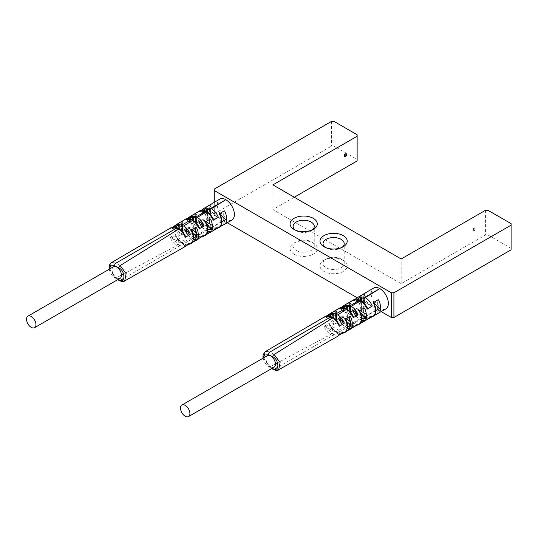 <?xml version="1.0" encoding="UTF-8"?>
<svg xmlns="http://www.w3.org/2000/svg" width="538" height="538" viewBox="0 0 538 538"><rect width="100%" height="100%" fill="white"/><g stroke="black" fill="none" stroke-linecap="round" stroke-linejoin="round"><path stroke-width="0.4" stroke-dasharray="2.69 2.02" d="M214.292 202.328L214.292 215.254L214.292 213.774L331.475 146.121L334.044 146.121L357.138 159.45L357.138 160.936M214.292 215.254L227.204 222.712M357.387 297.87L381.166 311.603M511.1 223.647L511.1 249.82M511.1 248.341L488.006 235.005L485.437 235.005L401.187 283.654L272.887 209.578L294.266 197.231M343.237 260.318A13.611 7.855 0 0 0 323.99 260.318A13.611 7.855 0 0 0 323.99 271.428A13.611 7.855 0 0 0 343.237 271.428A13.611 7.855 0 0 0 343.237 260.318L341.099 259.081A10.585 6.113 0 0 0 326.129 259.081A10.585 6.113 0 0 0 323.029 263.405A10.585 6.113 0 0 0 326.129 267.722A10.585 6.113 0 0 0 337.662 269.047A10.585 6.113 0 0 0 344.199 263.405A10.585 6.113 0 0 0 341.099 259.081L343.237 260.318M294.051 254.144A13.611 7.855 0 0 0 313.298 254.144A13.611 7.855 0 0 0 313.298 243.035L313.298 243.035A13.611 7.855 0 0 0 294.051 243.035A13.611 7.855 0 0 0 294.051 254.144M214.292 189.08L214.292 213.774M331.475 121.427L331.475 146.121M334.044 121.427L334.044 146.121M357.138 134.762L357.138 159.45M272.887 209.578L272.887 184.884M472.821 229.948A1.513 0.874 120 0 0 473.137 230.641A1.513 0.874 120 0 0 474.301 230.23A1.513 0.874 120 0 0 474.96 228.711A1.513 0.874 120 0 0 474.65 228.018A1.513 0.874 120 0 0 473.48 228.421A1.513 0.874 120 0 0 472.821 229.948M473.252 230.19A1.513 0.874 120 0 0 473.561 230.883A1.513 0.874 120 0 0 474.731 230.479A1.513 0.874 120 0 0 475.39 228.959A1.513 0.874 120 0 0 475.074 228.267A1.513 0.874 120 0 0 473.911 228.67A1.513 0.874 120 0 0 473.252 230.19M346.102 153.875A1.513 0.874 120 0 0 345.921 153.7A1.513 0.874 120 0 0 344.75 154.103A1.513 0.874 120 0 0 344.091 155.623A1.513 0.874 120 0 0 344.407 156.316A1.513 0.874 120 0 0 344.65 156.383M485.437 210.318L485.437 235.005M401.187 283.654L401.187 258.96M488.006 210.318L488.006 235.005M342.034 247.352A10.585 6.113 180 0 1 341.099 247.971A10.585 6.113 180 0 1 326.129 247.971L323.99 246.734L326.129 247.971A10.585 6.113 180 0 1 325.194 247.352M312.094 230.069A10.585 6.113 180 0 1 311.159 230.688A10.585 6.113 180 0 1 296.189 230.688L294.051 229.45L296.189 230.688A10.585 6.113 180 0 1 295.254 230.069M296.189 250.439A10.585 6.113 0 0 0 307.729 251.764A10.585 6.113 0 0 0 314.259 246.122A10.585 6.113 0 0 0 311.159 241.797L311.159 241.797A10.585 6.113 0 0 0 296.189 241.797A10.585 6.113 0 0 0 293.089 246.122A10.585 6.113 0 0 0 296.189 250.439M313.298 243.035L311.159 241.797L313.298 243.035M113.457 266.774A6.651 3.84 -120 0 0 112.435 272.107A6.651 3.84 -120 0 0 116.78 277.971A6.651 3.84 -120 0 0 120.108 278.301M120.156 265.597L115.926 263.156M109.732 268.926L115.926 278.032L120.156 280.466L124.708 280.923M111.373 262.705L109.544 267.662M184.023 247.231L178.65 246.693L176.767 245.604C173.895 243.855 171.689 241.091 170.163 237.325L175.341 234.507C176.78 238.152 178.999 240.916 181.999 242.82L183.687 243.788L189.127 244.339M193.572 239.242L188.226 235.583M186.646 228.368L189.315 226.922C190.889 230.546 193.196 233.317 196.236 235.227L197.372 235.886L202.94 236.491M207.641 231.353L205.543 230.271L201.932 227.197M200.997 220.58L203.828 219.04C205.381 222.719 207.695 225.536 210.775 227.48L217.191 228.401M221.918 221.542L210.775 227.48A1.21 0.699 120 0 1 210.19 227.527C207.56 225.94 205.449 223.532 203.841 220.291L203.828 219.04M219.961 213.364A12.098 6.987 60 0 1 217.291 205.025M217.285 204.635A12.098 6.987 60 0 1 219.766 199.114M204.924 207.823L199.719 210.876M190.506 216.276L185.529 219.201M176.538 224.474L170.163 228.65L171.34 227.527M197.365 224.353L197.856 225.261L192.732 228.179L190.412 219M190.734 217.554L192.732 214.971L193.337 217.399M197.856 225.261L196.915 224.575C193.451 216.141 195.684 213.505 197.829 211.985L195.536 216.108L196.76 223.041M182.644 231.091L181.414 224.386L183.633 220.311C180.445 222.866 180.169 226.969 182.799 232.611L183.754 233.29L178.629 236.209L176.276 227.413M176.585 225.859L178.636 223.25M211.111 215.543L211.965 217.224L211.152 216.72L210.869 215.671C209.242 211.851 209.242 208.609 210.869 205.946L211.152 204.575L211.965 203.694L209.652 207.917L210.869 214.985M211.965 217.224L206.834 220.15L204.561 210.6M204.884 209.248L206.834 206.7L207.446 208.926M207.446 212.106L207.446 217.608L206.189 211.36M206.841 208.858L207.446 207.957M207.446 217.608L206.834 220.15M207.17 218.986L211.03 216.545C209.269 211.911 208.757 208.811 209.511 207.244L211.965 203.694M210.869 205.946L210.869 208.34M210.869 215.24L210.869 215.671M193.337 220.56L193.337 225.657L192.732 228.179M193.337 225.657L192.059 219.82M192.624 217.291L193.337 216.209M196.76 216.491L197.029 212.86L197.856 211.965M196.76 223.579L197.029 224.743L193.061 226.996M196.76 214.198C195.133 216.814 195.133 219.995 196.76 223.721M178.481 225.563L179.221 224.454L178.959 223.465L182.907 221.152L182.644 222.443C181.024 225.019 181.024 228.125 182.644 231.77L182.907 232.759L178.959 235.005L178.629 236.209M182.907 221.152L183.754 220.244M182.644 222.443L182.644 224.635M179.221 224.454L179.221 225.684M179.221 229.02L178.959 235.005M179.221 233.707L177.937 228.28M191.535 219.941L193.364 220.977L199.242 227.487L202.678 225.395L201.965 225.14C200.674 222.423 198.865 220.338 196.538 218.885A1.21 0.699 -60 0 1 197.372 217.446L196.236 216.794M177.157 228.26L179.524 229.605L185.26 236.021L188.919 233.788L188.206 233.532L182.846 227.453A1.21 0.699 -60 0 1 183.687 225.98L181.999 225.012M205.919 211.629L207.197 212.349L213.223 218.959L216.922 216.7L216.141 216.431L210.519 210.203A1.21 0.699 -60 0 1 211.36 208.731L210.775 208.394M212.745 218.495L203.889 213.384M203.014 212.88L200.869 211.642L205.503 211.441M231.865 220.062A12.098 6.987 60 0 1 226.653 219.881M221.912 221.717L211.36 227.816A1.21 0.699 120 0 1 210.768 227.863L213.559 228.932L215.704 228.939M212.086 231.3L211.051 231.703M198.051 239.269L195.536 239.753M190.929 243.31L191.79 242.409L192.053 241.111L191.79 230.876L195.738 228.556M210.183 219.08L209.86 220.271L205.893 222.597L206.168 233.068L205.893 234.4L205.059 235.288M223.7 213.357L223.7 223.075C225.335 220.412 225.335 217.177 223.7 213.357L223.983 211.985L219.995 214.319L220.277 215.368C221.905 219.901 221.905 223.115 220.277 225.019L219.995 226.39L219.174 227.271M220.277 215.368L220.277 225.019M223.7 223.075L224.312 224.353M223.983 211.985L224.312 210.822M195.476 229.854L195.476 239.175M192.053 231.865C193.673 236.296 193.673 239.376 192.053 241.111M209.585 231.125C211.212 228.509 211.212 225.335 209.585 221.602L209.86 232.154M209.86 220.271L209.585 221.602M206.168 223.613C207.789 228.099 207.789 231.246 206.168 233.068M212.335 229.249L212.745 229.484L212.16 229.847M207.803 229.544L203.411 226.29M207.386 226.39L203.27 224.016M212.745 229.484L213.256 230.284M205.839 221.629L203.841 220.298L201.696 221.468M217.722 227.769L216.141 227.574L212.463 225.449M204.319 220.748L209.941 226.975A1.21 0.699 120 0 0 210.19 227.527L210.768 227.863A1.21 0.699 120 0 1 210.519 227.312C212.772 228.569 214.642 228.657 216.141 227.574M191.871 229.807L189.793 228.603L195.395 234.756L196.538 235.415C198.771 236.659 200.58 236.727 201.965 235.631L196.377 232.409M201.965 235.631L203.431 235.826M196.706 236.202L199.275 238.173M189.793 228.603L189.315 226.922M193.149 234.151L189.241 231.891M193.687 237.392L189.726 234.669M198.778 237.399L196.168 238.159M182.846 243.284C185.032 244.494 186.821 244.534 188.206 243.398L175.798 236.236L181.158 242.315L182.846 243.284A1.21 0.699 120 0 0 183.095 243.842A1.21 0.699 120 0 0 183.687 243.788L192.49 238.704A1.21 0.699 -60 0 0 193.364 237.218M188.206 243.398L189.638 243.606M170.163 237.325L172.348 238.119L184.81 245.315L185.287 246.054M175.798 236.236L175.334 235.785C176.827 238.953 178.851 241.32 181.407 242.867A1.21 0.699 120 0 0 181.999 242.82L191.158 237.937A1.21 0.699 -60 0 0 192.026 236.444M171.629 237.857L175.354 235.826L175.341 234.507M184.81 245.315C183.512 246.431 181.75 246.397 179.524 245.207L177.634 244.118L172.348 238.119M216.922 216.7L218.334 217.15M216.141 216.431L204.319 209.605M203.841 209.148L203.828 208.771M200.869 211.642L200.082 211.367L198.643 211.831L201.178 210.304M202.678 225.395L204.097 225.873M201.965 225.14L189.793 218.112M189.349 217.695L189.315 217.339M188.623 221.185L185.852 219.76L184.399 220.237L187.083 218.616M198.778 227.049L190.055 222.012M186.612 220.022L191.111 219.746M188.919 233.788L190.371 234.272M188.206 233.532L175.798 226.37M175.354 225.953L175.341 225.59M174.231 229.491L171.629 228.152L170.163 228.65L172.987 226.935M184.81 235.604L176.215 230.641M172.348 228.408L176.72 228.058M267.42 355.665A6.651 3.84 -120 0 0 266.397 360.998A6.651 3.84 -120 0 0 270.749 366.862A6.651 3.84 -120 0 0 274.071 367.192M274.118 354.488L269.888 352.047M263.694 357.817L269.888 366.916L274.118 369.357L278.671 369.814M265.335 351.596L263.512 356.553M337.985 336.122L332.618 335.584L330.729 334.495C327.857 332.746 325.658 329.982 324.125 326.216L329.303 323.399C330.749 327.043 332.968 329.807 335.961 331.704L337.649 332.679L343.089 333.224M347.535 328.133L342.195 324.475M340.615 317.259L343.278 315.813C344.851 319.438 347.158 322.208 350.198 324.118L351.334 324.777L356.902 325.382M361.603 320.244L359.512 319.155L355.894 316.088M354.959 309.464L357.79 307.931C359.344 311.61 361.657 314.421 364.744 316.371L371.153 317.292M375.88 310.433L364.744 316.371A1.21 0.699 120 0 1 364.152 316.418C361.529 314.831 359.411 312.417 357.804 309.182L357.79 307.931M373.93 302.255A12.098 6.987 60 0 1 371.254 293.916M371.247 293.526A12.098 6.987 60 0 1 373.735 288.005M358.886 296.714L353.681 299.767M344.475 305.167L339.491 308.092M330.5 313.365L324.125 317.541L325.302 316.418M351.327 313.237L351.825 314.152L346.694 317.07L344.374 307.891M344.697 306.445L346.701 303.862L347.299 306.29M351.825 314.152L350.877 313.466C347.413 305.026 349.653 302.396 351.791 300.876L349.498 304.999L350.722 311.926M336.606 319.982L335.376 313.277L337.595 309.202C334.407 311.758 334.132 315.86 336.768 321.502L337.723 322.181L332.592 325.1L330.238 316.304M330.547 314.75L332.598 312.141L333.183 314.575M365.073 304.434L365.927 306.115L365.114 305.611L364.831 304.562C363.204 300.742 363.204 297.501 364.831 294.837L365.114 293.466L365.927 292.585L363.614 296.808L364.831 303.876M365.927 306.115L360.796 309.034L358.523 299.491M358.846 298.139L360.796 295.591L361.415 297.817M361.415 300.991L361.415 306.499L360.157 300.251M360.803 297.749L361.415 296.848M361.415 306.499L360.796 309.034M361.132 307.877L364.993 305.436C363.231 300.803 362.72 297.702 363.473 296.135L365.927 292.585M364.831 294.837L364.831 297.232M364.831 304.131L364.831 304.562M347.299 309.444L347.299 314.548L346.694 317.07M347.299 314.548L346.021 308.704M346.586 306.183L347.299 305.1M350.722 305.382L350.991 301.751L351.825 300.856M350.722 312.47L350.991 313.634L347.023 315.887M350.722 303.089C349.095 305.705 349.095 308.879 350.722 312.612M332.921 312.356L336.869 310.036L336.606 311.334C334.986 313.91 334.986 317.016 336.606 320.661L336.869 321.65L332.921 323.896L332.592 325.1M336.869 310.036L337.723 309.135M336.606 311.334L336.606 313.526M333.183 317.911L332.921 323.896M333.183 322.598L331.906 317.171M332.444 314.454L333.183 313.345M345.504 308.832L347.326 309.868L353.204 316.378L356.647 314.279L355.927 314.031C354.636 311.314 352.827 309.229 350.5 307.776A1.21 0.699 -60 0 1 351.334 306.337L350.198 305.678M331.119 317.151L333.486 318.496L339.222 324.912L342.888 322.679L342.168 322.423L336.808 316.344A1.21 0.699 -60 0 1 337.649 314.871L335.961 313.903M359.882 300.52L361.159 301.24L367.192 307.85L370.89 305.591L370.104 305.322L364.482 299.088A1.21 0.699 -60 0 1 365.322 297.622L364.744 297.285M366.708 307.386L357.857 302.275M356.976 301.764L354.838 300.534L359.471 300.325M385.827 308.953A12.098 6.987 60 0 1 380.622 308.765M375.874 310.608L365.322 316.7A1.21 0.699 120 0 1 364.73 316.754L367.521 317.824L369.667 317.83M366.048 320.184L365.013 320.594M352.02 328.153L349.498 328.644M344.892 332.202L345.752 331.3L346.015 330.002L345.752 319.767L349.7 317.447M359.014 324.185L359.855 323.291L360.13 321.959L359.855 311.489L363.822 309.162L364.152 307.971M377.663 302.248L377.663 311.966C379.297 309.303 379.297 306.061 377.663 302.248L377.945 300.876L373.964 303.21L374.246 304.259C375.874 308.792 375.874 312.006 374.246 313.91L373.964 315.281L373.137 316.162M374.246 304.259L374.246 313.91M377.663 311.966L378.275 313.244M377.945 300.876L378.275 299.713M349.438 318.745L349.438 328.066M346.015 320.756C347.635 325.181 347.635 328.267 346.015 330.002M363.553 320.016C365.174 317.4 365.174 314.219 363.553 310.493L363.822 321.038M363.822 309.162L363.553 310.493M360.13 312.504C361.751 316.99 361.751 320.137 360.13 321.959M366.297 318.14L366.708 318.375L366.122 318.738M361.765 318.435L357.373 315.181M361.348 315.281L357.232 312.901M366.708 318.375L367.219 319.175M359.808 310.513L357.804 309.189L355.658 310.359M371.684 316.66L370.104 316.465L366.425 314.34M358.281 309.639L363.903 315.867A1.21 0.699 120 0 0 364.152 316.418L364.73 316.754A1.21 0.699 120 0 1 364.482 316.203C366.734 317.454 368.611 317.541 370.104 316.465M345.833 318.691L343.755 317.494L349.357 323.647L350.5 324.306C352.733 325.544 354.542 325.618 355.927 324.522L350.339 321.294M355.927 324.522L357.393 324.717M350.668 325.093L353.237 327.064M343.755 317.494L343.305 317.064C344.919 320.231 347.017 322.605 349.613 324.172A1.21 0.699 120 0 0 350.198 324.118L359.512 319.155A1.21 0.699 -60 0 0 360.379 317.669M347.111 323.042L343.204 320.782M341.388 318.133L343.311 317.084L343.278 315.813M347.649 326.284L343.688 323.56M352.746 326.29L350.13 327.05M336.808 332.175C338.994 333.385 340.783 333.425 342.168 332.289L329.76 325.127L335.12 331.206L336.808 332.175A1.21 0.699 120 0 0 337.057 332.733A1.21 0.699 120 0 0 337.649 332.679L346.452 327.595A1.21 0.699 -60 0 0 347.326 326.109M342.168 332.289L343.6 332.491M324.125 326.216L326.317 327.01L338.772 334.199L339.249 334.945M329.76 325.127L329.296 324.676C330.796 327.844 332.82 330.204 335.376 331.758A1.21 0.699 120 0 0 335.961 331.704L345.12 326.828A1.21 0.699 -60 0 0 345.995 325.335M325.598 326.748L329.317 324.717L329.303 323.399M338.772 334.199C337.481 335.322 335.719 335.288 333.486 334.091L331.603 333.002L326.317 327.01M370.89 305.591L372.303 306.041M370.104 305.322L358.281 298.496M357.804 298.039L357.79 297.662M354.838 300.534L354.044 300.258L352.612 300.722L355.141 299.195M356.647 314.279L358.059 314.764M355.927 314.031L343.755 307.003M343.311 306.586L343.278 306.23M342.585 310.076L339.814 308.651L338.368 309.128L341.045 307.507M352.746 315.94L344.017 310.903M340.574 308.913L345.073 308.637M342.888 322.679L344.333 323.163M342.168 322.423L329.76 315.261M329.317 314.844L329.303 314.481M328.193 318.382L325.598 317.043L324.125 317.541L326.949 315.826M338.772 324.488L330.184 319.532M326.317 317.299L330.682 316.949M118.898 267.803L114.668 265.362M109.544 269.034L114.668 277.272L118.279 279.356M119.275 280.547A1.816 1.049 120 0 0 120.156 280.466L120.404 280.325M114.668 277.272A1.816 1.049 120 0 0 115.045 278.106A1.816 1.049 120 0 0 115.926 278.032L121.48 275.066M177.634 244.118A1.21 0.699 -60 0 1 176.767 245.604L123.572 273.956M206.417 228.778A1.21 0.699 -60 0 1 205.543 230.271L196.236 235.227A1.21 0.699 120 0 1 195.65 235.281M207.17 206.915L211.152 204.575M193.061 215.187L197.029 212.86M206.417 211.898A1.21 0.699 120 0 0 206.168 211.347M207.197 212.349A1.21 0.699 120 0 0 206.948 211.797M207.197 229.228A1.21 0.699 -60 0 1 206.323 230.721L197.372 235.886A1.21 0.699 120 0 1 196.787 235.94L199.517 236.982L201.387 237.023M179.524 245.207A1.21 0.699 -60 0 1 178.65 246.693L123.827 278.348M219.995 226.39L223.983 224.131M191.79 242.409L192.402 242.06M205.893 234.4L206.451 234.084M216.922 227.85L213.223 229.941M209.941 226.975L210.519 227.312M195.395 234.756A1.21 0.699 120 0 0 195.644 235.281L196.787 235.94A1.21 0.699 120 0 1 196.538 235.415M202.678 235.893L199.242 237.83M187.426 229.249L189.349 228.193C190.95 231.347 193.055 233.714 195.644 235.281M181.158 242.315A1.21 0.699 120 0 0 181.407 242.867L184.326 244.44L187.439 244.891M188.919 243.66L185.26 245.725M210.519 210.203L209.941 209.867M202.073 210.19L200.082 211.367M196.538 218.885L195.395 218.226M187.93 218.536L185.852 219.76M192.026 220.21A1.21 0.699 120 0 0 191.777 219.652M193.364 220.977A1.21 0.699 120 0 0 193.108 220.425M182.846 227.453L181.158 226.485M173.787 226.881L171.629 228.152M177.634 228.516A1.21 0.699 120 0 0 177.385 227.964M179.524 229.605A1.21 0.699 120 0 0 179.275 229.054M272.86 356.694L268.63 354.253M263.506 357.925L268.63 366.163L272.241 368.248M273.237 369.438A1.816 1.049 120 0 0 274.118 369.357L274.367 369.216M268.63 366.163A1.816 1.049 120 0 0 269.007 366.997A1.816 1.049 120 0 0 269.888 366.916L275.449 363.957M331.603 333.002A1.21 0.699 -60 0 1 330.729 334.495L277.534 362.841M361.132 295.799L365.114 293.466M347.023 304.078L350.991 301.751M360.379 300.789A1.21 0.699 120 0 0 360.13 300.238M361.159 301.24A1.21 0.699 120 0 0 360.911 300.688M361.159 318.119A1.21 0.699 -60 0 1 360.292 319.606L351.334 324.777A1.21 0.699 120 0 1 350.749 324.831L353.479 325.873L355.349 325.914M333.486 334.091A1.21 0.699 -60 0 1 332.618 335.584L277.79 367.239M373.964 315.281L377.945 313.022M345.752 331.3L346.364 330.951M359.855 323.291L360.42 322.975M370.89 316.741L367.192 318.832M363.903 315.867L364.482 316.203M349.357 323.647A1.21 0.699 120 0 0 349.613 324.172L350.749 324.824A1.21 0.699 120 0 1 350.5 324.306M356.647 324.784L353.204 326.721M335.12 331.206A1.21 0.699 120 0 0 335.376 331.758L338.288 333.331L341.401 333.782M342.888 332.545L339.222 334.616M364.482 299.088L363.903 298.758M356.035 299.081L354.044 300.258M350.5 307.776L349.357 307.117M341.892 307.427L339.814 308.651M345.995 309.094A1.21 0.699 120 0 0 345.739 308.543M347.326 309.868A1.21 0.699 120 0 0 347.077 309.316M336.808 316.344L335.12 315.369M327.756 315.766L325.598 317.043M331.603 317.407A1.21 0.699 120 0 0 331.347 316.848M333.486 318.496A1.21 0.699 120 0 0 333.237 317.938M473.137 230.641L473.561 230.883M344.407 156.316L344.831 156.565M474.65 228.018L475.074 228.267M345.921 153.7L346.344 153.942M341.099 247.971L343.237 246.734M323.029 263.405L323.029 243.647M344.199 263.405L344.199 243.647M326.129 259.081L323.99 260.318M311.159 230.688L313.298 229.45M314.259 246.122L314.259 226.364M293.089 246.122L293.089 226.364M296.189 241.797L294.051 243.035M109.127 269.276L110.586 273.324L112.65 276.176L117.748 279.666M263.095 358.167L264.548 362.215L266.613 365.067L271.71 368.557"/><path stroke-width="0.81" d="M227.204 222.712L357.387 297.87M381.166 311.603L391.348 317.481L393.917 317.481L511.1 249.82L511.1 223.647L488.006 210.318L485.437 210.318L401.187 258.96L272.887 184.884L357.138 136.242L357.138 160.936L294.266 197.231M357.138 136.242L357.138 134.762L334.044 121.427L331.475 121.427L214.292 189.08L214.292 202.328M344.522 155.872A1.513 0.874 120 0 0 344.831 156.565A1.513 0.874 120 0 0 346.001 156.154A1.513 0.874 120 0 0 346.66 154.635A1.513 0.874 120 0 0 346.344 153.942A1.513 0.874 120 0 0 345.181 154.352A1.513 0.874 120 0 0 344.522 155.872M344.65 156.383A1.513 0.874 120 0 0 346.23 154.393A1.513 0.874 120 0 0 346.102 153.875M214.292 190.56L391.348 292.786L393.917 292.786L393.917 317.481M393.917 292.786L511.1 225.133M391.348 292.786L391.348 317.481M343.237 235.624A13.611 7.855 180 0 1 343.237 246.734A13.611 7.855 180 0 1 323.99 246.734L323.99 246.734A13.611 7.855 180 0 1 323.99 235.624A13.611 7.855 180 0 1 343.237 235.624M294.051 229.45L294.051 229.45A13.611 7.855 180 0 1 294.051 218.341A13.611 7.855 180 0 1 313.298 218.341A13.611 7.855 180 0 1 313.298 229.45A13.611 7.855 180 0 1 294.051 229.45M325.194 247.352A10.585 6.113 180 0 1 323.029 243.647A10.585 6.113 180 0 1 329.565 238.004A10.585 6.113 180 0 1 341.099 239.329A10.585 6.113 180 0 1 344.199 243.647A10.585 6.113 180 0 1 342.034 247.352M295.254 230.069A10.585 6.113 180 0 1 293.089 226.364A10.585 6.113 180 0 1 299.626 220.721A10.585 6.113 180 0 1 311.159 222.046A10.585 6.113 180 0 1 314.259 226.364A10.585 6.113 180 0 1 312.094 230.069M34.573 327.682L120.108 278.301A6.651 3.84 -120 0 0 121.131 272.968A6.651 3.84 -120 0 0 116.78 267.104A6.651 3.84 -120 0 0 113.457 266.774L27.922 316.162A6.651 3.84 -120 0 0 26.9 321.489A6.651 3.84 -120 0 0 31.244 327.353A6.651 3.84 -120 0 0 34.573 327.682A6.651 3.84 -120 0 0 35.595 322.356A6.651 3.84 -120 0 0 31.244 316.492A6.651 3.84 -120 0 0 27.922 316.162M124.708 280.923L126.134 273.627L120.156 265.597A1.816 1.049 -60 0 0 118.898 267.803C125.549 271.273 125.542 283.929 118.898 279.713A1.816 1.049 120 0 0 119.268 280.547C122.005 281.71 123.814 281.831 124.708 280.923L184.023 247.231L190.371 243.189L185.287 246.054L184.023 247.231M109.544 269.034L110.821 265.133L114.668 265.362A1.816 1.049 -60 0 1 115.926 263.156L111.373 262.705L110.424 263.459L109.375 265.187L109.127 269.276M109.544 267.662L109.732 268.926M188.226 235.583L184.399 229.591L186.646 228.368M201.932 227.197L198.643 221.851L200.997 220.58M226.653 219.881A12.098 6.987 60 0 1 225.839 219.45L221.918 221.542M221.912 221.717L225.839 219.45A12.098 6.987 60 0 1 219.961 213.364M217.291 205.025A12.098 6.987 60 0 1 217.285 204.635M204.924 207.823L219.766 199.114A12.098 6.987 60 0 1 225.839 199.699L210.775 208.394L204.924 207.823L201.178 210.304M199.719 210.876L206.323 211.864C209.242 213.593 211.548 216.39 213.256 220.264L218.334 217.15C216.78 213.472 214.454 210.667 211.36 208.731L225.839 199.699A12.098 6.987 60 0 1 233.748 210.378A12.098 6.987 60 0 1 231.865 220.062L210.183 232.376C213.431 232.019 212.866 221.817 210.183 219.08L205.052 222.086C208.3 226.135 207.722 235.711 205.052 235.294M197.829 211.985L199.766 210.849C200.701 209.82 202.839 209.988 206.168 211.347A1.21 0.699 120 0 0 205.543 211.414L196.236 216.794L190.513 216.276L197.789 212.006M185.529 219.201L191.158 219.726L192.49 220.493C195.388 222.228 197.648 225.005 199.275 228.825L204.097 225.873C202.658 222.167 200.418 219.363 197.372 217.446L206.323 211.864A1.21 0.699 120 0 1 206.948 211.797C209.551 213.364 211.642 215.758 213.23 218.959L213.256 220.264M183.633 220.311L185.57 219.174C187.399 218.186 189.47 218.347 191.777 219.652A1.21 0.699 120 0 0 191.158 219.726L181.999 225.012L176.538 224.474L183.505 220.392M171.34 227.527L176.767 228.031L178.65 229.121C181.535 230.863 183.747 233.62 185.287 237.386L190.371 234.272C188.925 230.634 186.693 227.877 183.687 225.98L192.49 220.493A1.21 0.699 120 0 1 193.108 220.425C195.677 221.979 197.722 224.339 199.255 227.513L199.275 228.825M190.412 219L190.734 217.554M196.76 223.041L197.365 224.353M182.644 231.091L183.72 233.31M176.276 227.413L176.585 225.859M206.834 206.7L211.965 203.694M210.869 214.985L211.111 215.543M204.561 210.6L204.884 209.248M206.189 211.36L206.841 208.858M210.869 208.34L210.869 215.24M207.446 208.926L207.446 212.106M192.059 219.82L192.624 217.291M193.061 215.187L192.732 214.978L197.849 211.972M193.337 217.399L193.337 220.56M196.76 216.491L196.76 223.579M182.651 231.925L182.644 224.635M179.221 225.684L179.221 229.02M177.937 228.28L178.481 225.563M203.889 213.384L203.014 212.88M205.503 211.441L205.919 211.629M211.051 231.703L207.641 231.353M201.387 237.023L202.94 236.491L204.097 235.456L199.275 238.173L196.061 240.399C199.316 240.17 198.737 229.921 196.061 227.345L190.929 230.358C194.191 234.279 193.593 243.869 190.929 243.31L196.141 240.351M195.536 239.753L193.572 239.242M187.439 244.891L189.127 244.339L190.371 243.189M189.127 244.339L190.929 243.31M219.174 227.271L224.312 224.353C227.554 223.855 226.996 213.734 224.312 210.822L219.174 213.821C222.416 217.984 221.851 227.54 219.174 227.271L219.275 227.204M219.201 227.251C223.573 223.579 221.992 219.47 220.123 214.501L219.174 213.821M196.061 227.345L195.476 229.854C197.096 233.492 197.096 236.599 195.476 239.175L196.061 240.399L190.956 243.297M191.037 243.25C194.346 239.497 194.635 235.422 191.898 231.031L190.929 230.358M205.893 234.4L209.86 232.154L210.183 232.376L205.059 235.288M202.94 236.491L205.072 235.281C207.372 233.156 207.426 233.633 207.789 229.06L206.007 222.766L205.052 222.086M212.16 229.847L207.803 229.544M203.411 226.29L200.869 222.631L203.27 224.016M212.335 229.249L207.386 226.39M213.223 229.941L213.256 230.284M212.463 225.449L205.839 221.629M198.643 221.851L200.869 222.631M217.722 227.769L218.334 227.419M196.377 232.409L191.871 229.807M203.431 235.826L204.097 235.456M199.242 237.83L199.275 238.173M196.706 236.202L193.149 234.151M189.241 231.891L184.399 229.591M189.726 234.669L186.612 230.372M196.168 238.159L193.687 237.392M189.638 243.606L190.022 243.438M210.775 208.394A1.21 0.699 -60 0 0 209.941 209.867C207.688 208.609 205.812 208.522 204.319 209.605L203.828 208.771L202.073 210.19M196.236 216.794A1.21 0.699 -60 0 0 195.395 218.226C193.162 216.989 191.293 216.949 189.793 218.112L189.315 217.339L187.93 218.536M190.055 222.012L188.623 221.185M191.111 219.746L191.535 219.941M181.999 225.012A1.21 0.699 -60 0 0 181.158 226.485C178.972 225.274 177.184 225.234 175.798 226.37L175.341 225.59L173.787 226.881M176.215 230.641L174.231 229.491M176.72 228.058L177.157 228.26M185.287 237.386L185.28 236.061C183.801 232.92 181.804 230.587 179.275 229.054A1.21 0.699 120 0 0 178.65 229.121L120.156 265.597M188.535 416.573L274.071 367.192A6.651 3.84 -120 0 0 275.093 361.859A6.651 3.84 -120 0 0 270.749 355.995A6.651 3.84 -120 0 0 267.42 355.665L181.884 405.053A6.651 3.84 -120 0 0 180.862 410.38A6.651 3.84 -120 0 0 185.213 416.244A6.651 3.84 -120 0 0 188.535 416.573A6.651 3.84 -120 0 0 189.558 411.24A6.651 3.84 -120 0 0 185.213 405.383A6.651 3.84 -120 0 0 181.884 405.053M278.671 369.808L280.096 362.518L274.118 354.488A1.816 1.049 -60 0 0 272.86 356.694C279.511 360.164 279.511 372.821 272.86 368.604A1.816 1.049 120 0 0 273.237 369.438C275.967 370.601 277.783 370.722 278.671 369.808L337.985 336.122L339.33 334.952M263.506 357.925L264.783 354.024L268.63 354.253A1.816 1.049 -60 0 1 269.888 352.047L265.335 351.596L264.387 352.35L262.981 355.679L263.095 358.167M263.512 356.553L263.694 357.817M342.195 324.475L338.368 318.476L340.615 317.259M355.894 316.088L352.612 310.742L354.959 309.464M380.622 308.765A12.098 6.987 60 0 1 379.801 308.341L375.88 310.433M375.874 310.608L379.801 308.341A12.098 6.987 60 0 1 373.93 302.255M371.254 293.916A12.098 6.987 60 0 1 371.247 293.526M358.886 296.714L373.735 288.005A12.098 6.987 60 0 1 379.801 288.59L364.744 297.285L358.886 296.714L355.141 299.195M353.681 299.767L360.292 300.755C363.204 302.484 365.51 305.281 367.219 309.155L372.303 306.041C370.743 302.363 368.416 299.558 365.322 297.622L379.801 288.59A12.098 6.987 60 0 1 387.71 299.269A12.098 6.987 60 0 1 385.827 308.953L364.152 321.267C367.393 320.91 366.829 310.702 364.152 307.971L359.014 310.977C362.262 315.026 361.684 324.602 359.014 324.185L364.152 321.267L363.822 321.038L359.855 323.291M351.791 300.876L353.728 299.74C354.663 298.711 356.802 298.872 360.13 300.238A1.21 0.699 120 0 0 359.512 300.305L350.198 305.678L344.475 305.167L351.758 300.897M339.491 308.092L345.12 308.61L346.452 309.384C349.35 311.119 351.61 313.896 353.237 317.716L358.059 314.764C356.62 311.058 354.381 308.247 351.334 306.337L360.292 300.755A1.21 0.699 120 0 1 360.911 300.688C363.513 302.255 365.605 304.642 367.192 307.85L367.219 309.155M337.602 309.202L339.532 308.066C341.368 307.077 343.432 307.238 345.739 308.543A1.21 0.699 120 0 0 345.12 308.61L335.961 313.903L330.5 313.365L337.467 309.283M265.335 351.596L325.342 316.391L330.729 316.922L332.618 318.012C335.504 319.754 337.709 322.511 339.249 326.277L344.333 323.163C342.888 319.525 340.655 316.761 337.649 314.871L346.452 309.384A1.21 0.699 120 0 1 347.077 309.316C349.639 310.863 351.691 313.23 353.217 316.405L353.237 317.716M344.374 307.891L344.697 306.445M350.722 311.926L351.327 313.237M336.606 319.982L337.682 322.201M330.238 316.304L330.547 314.75M360.796 295.591L365.927 292.585M364.831 303.876L365.073 304.434M358.523 299.491L358.846 298.139M360.157 300.251L360.803 297.749M364.831 297.232L364.831 304.131M361.415 297.817L361.415 300.991M346.021 308.704L346.586 306.183M347.023 304.078L346.694 303.862L351.818 300.863M347.299 306.29L347.299 309.444M350.722 305.382L350.722 312.47M336.613 320.816L336.606 313.526M333.183 314.575L333.183 317.911M331.906 317.171L332.444 314.454M332.921 312.356L332.592 312.141L337.689 309.148M357.857 302.275L356.976 301.764M359.471 300.325L359.882 300.52M365.013 320.594L361.603 320.244M355.349 325.914L356.902 325.382L358.059 324.347L353.237 327.064L350.03 329.283C353.284 329.061 352.699 318.812 350.03 316.236L344.892 319.242C348.153 323.17 347.555 332.76 344.892 332.202L350.103 329.243M349.498 328.644L347.535 328.133M341.401 333.782L343.089 333.224L344.333 332.081L339.249 334.945L337.985 336.122M343.089 333.224L344.892 332.202M373.137 316.162L378.275 313.244C381.516 312.746 380.958 302.618 378.275 299.713L373.137 302.712C376.378 306.875 375.813 316.425 373.137 316.162L373.244 316.095M373.17 316.142C377.535 312.47 375.961 308.355 374.085 303.392L373.137 302.712M350.03 316.236L349.438 318.745C351.058 322.383 351.058 325.49 349.438 328.066L350.03 329.283L344.919 332.188M345.006 332.141C348.308 328.388 348.597 324.313 345.86 319.922L344.892 319.242M356.902 325.382L359.034 324.172C361.334 322.047 361.388 322.524 361.758 317.951L359.969 311.657L359.014 310.977M366.122 318.738L361.765 318.435M357.373 315.181L354.838 311.522L357.232 312.901M366.297 318.14L361.348 315.281M367.192 318.832L367.219 319.175M366.425 314.34L359.808 310.513M352.612 310.742L354.838 311.522M371.684 316.66L372.303 316.31M350.339 321.294L345.833 318.691M357.393 324.717L358.059 324.347M353.204 326.721L353.237 327.064M350.668 325.093L347.111 323.042M343.204 320.782L338.368 318.476M343.688 323.56L340.574 319.263M350.13 327.05L347.649 326.284M343.6 332.491L344.333 332.081M364.744 297.285A1.21 0.699 -60 0 0 363.903 298.758C361.65 297.501 359.781 297.413 358.281 298.496L357.79 297.662L356.035 299.081M350.198 305.678A1.21 0.699 -60 0 0 349.357 307.117C347.124 305.88 345.255 305.84 343.755 307.003L343.278 306.23L341.892 307.427M344.017 310.903L342.585 310.076M345.073 308.637L345.504 308.832M335.961 313.903A1.21 0.699 -60 0 0 335.12 315.369C332.935 314.165 331.146 314.125 329.76 315.261L329.303 314.481L327.756 315.766M330.184 319.532L328.193 318.382M330.682 316.949L331.119 317.151M339.249 326.277L339.243 324.952C337.77 321.811 335.766 319.478 333.237 317.945L331.347 316.848A1.21 0.699 120 0 0 330.729 316.922L269.888 352.047M118.279 279.356L118.898 279.713M123.572 273.956L121.48 275.066M111.373 262.705L171.38 227.5C173.149 226.545 175.153 226.7 177.385 227.964A1.21 0.699 120 0 0 176.767 228.031L115.926 263.156M123.827 278.348L120.404 280.325M192.402 242.06L195.738 240.17M200.082 222.349L201.696 221.468M185.852 230.103L187.426 229.249M272.241 368.248L272.86 368.604M277.534 362.841L275.449 363.957M333.237 317.938A1.21 0.699 120 0 0 332.618 318.012L274.118 354.488M277.79 367.239L274.367 369.216M346.364 330.951L349.7 329.061M354.044 311.24L355.658 310.359M339.814 318.994L341.388 318.133M117.748 279.666L119.275 280.547M178.629 223.25L183.727 220.257M206.168 211.347L206.948 211.797M212.086 231.3L218.038 227.621M215.704 228.939L217.191 228.401M203.774 235.678L199.336 238.179M198.051 239.269L199.349 238.173M190.506 216.276L187.083 218.616M191.777 219.652L193.108 220.425M176.538 224.474L172.987 226.935M177.385 227.964L179.275 229.054M271.71 368.557L273.237 369.438M360.13 300.238L360.911 300.688M366.048 320.184L372.007 316.512M369.667 317.83L371.153 317.292M357.743 324.562L352.02 328.153M343.984 332.329L339.323 334.959M344.475 305.167L341.045 307.507M345.739 308.543L347.077 309.316M330.5 313.365L326.949 315.826M325.342 316.391C327.111 315.436 329.115 315.591 331.347 316.848"/></g></svg>
